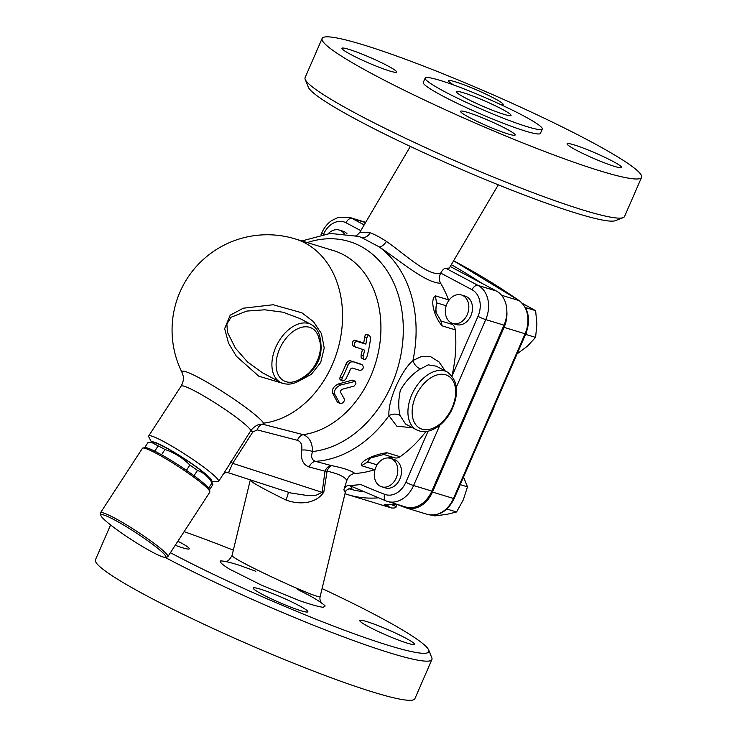 <?xml version="1.0" encoding="UTF-8"?>
<svg xmlns="http://www.w3.org/2000/svg" width="737" height="737" viewBox="0 0 737 737"><rect width="100%" height="100%" fill="white"/><g stroke="black" fill="none" stroke-linecap="round" stroke-linejoin="round"><path stroke-width="1.11" d="M114.382 519.834A38.702 4.136 33 0 1 150.698 542.911A38.702 4.136 33 0 1 165.355 557.329A38.702 4.136 33 0 1 131.085 539.438A38.702 4.136 33 0 1 100.849 515.356A38.702 4.136 33 0 1 114.382 519.834M165.355 557.329L167.391 556.905A40.194 4.302 -147 0 0 167.843 556.647A40.194 4.302 -147 0 0 150.606 540.792A40.194 4.302 -147 0 0 114.456 517.964A40.194 4.302 -147 0 0 100.462 512.814A40.194 4.302 -147 0 0 100.407 513.321L100.849 515.356M100.462 512.814L142.434 448.299A40.194 4.302 33 0 1 142.877 448.041A40.194 4.302 33 0 1 156.428 453.458A40.194 4.302 33 0 1 190.966 475.116A40.194 4.302 33 0 1 209.87 491.625A40.194 4.302 33 0 1 209.815 492.141L167.843 556.647M209.483 489.856L212.882 484.633A38.702 4.136 -147 0 0 212.671 483.776A38.702 4.136 -147 0 0 212.053 482.846L208.608 488.143A38.702 4.136 33 0 1 209.428 489.589L209.87 491.625M208.608 488.143A38.702 4.136 -147 0 0 194.024 475.724A38.702 4.136 33 0 0 186.415 470.335A38.702 4.136 -147 0 0 161.523 454.775A38.702 4.136 33 0 0 154.733 451.164A38.702 4.136 -147 0 0 144.922 447.617L142.877 448.041M498.295 184.812L449.321 268.075L445.784 268.268C444.19 268.277 442.495 269.88 440.708 273.086L440.514 273.501C438.985 277.048 439.022 280.29 440.615 283.229A116.114 89.076 107 0 1 448.511 299.83A8.936 6.854 107 0 1 448.741 300.558M440.514 273.501C427.414 275.942 404.991 254.237 386.437 241.432A8.936 3.777 -56.9 0 1 379.196 246.895C399.638 260.354 425.525 283.128 440.615 283.229M386.437 241.432C380.2 237.351 374.764 234.458 370.131 232.772A8.936 7.167 -69.8 0 1 361.213 237.342L379.196 246.895A116.114 89.076 -73 0 1 412.932 360.522C400.707 371.19 387.699 401.112 388.952 415.677L396.801 426.161L412.683 427.801M359.02 236.595L361.213 237.342A116.114 89.076 -73 0 0 358.283 236.374L359.02 236.595M370.131 232.772L359.72 232.487C357.113 235.296 355.593 236.411 355.17 235.831M436.525 313.824A16.647 12.778 107 0 1 436.673 303.745L435.392 295.832C429.855 299.314 433.642 316.21 442.117 325.855L455.236 329.854A8.936 6.854 107 0 0 452.592 324.52A16.647 12.778 107 0 1 450.565 322.438M455.236 329.854A116.114 89.076 107 0 1 451.947 375.888M461.426 294.966L465.084 296.081A14.887 11.424 107 0 1 470.906 315.722A14.887 11.424 107 0 1 456.396 324.566L452.748 323.451A14.887 11.424 107 0 1 446.161 305.873A14.887 11.424 107 0 1 461.426 294.966A14.887 11.424 107 0 1 467.249 314.607A14.887 11.424 107 0 1 452.748 323.451M445.212 370.914L438.985 361.895L430.777 356.772L421.767 356.34L412.932 360.522A8.936 5.693 -128.4 0 0 420.403 368.942L428.243 364.843L436.322 366.188L447.221 371.982A32.75 20.774 118 0 0 444.853 371.006A32.75 20.774 118 0 0 417.206 385.221A32.75 20.774 118 0 0 409.146 420.403A32.75 20.774 118 0 0 416.488 429.828C422.826 432.84 429.634 432.011 436.903 427.331C442.734 423.434 447.525 417.99 451.265 410.979C459.492 393.3 458.147 380.301 447.221 371.982M301.682 450.086A8.936 2.92 -170.9 0 1 312.552 451.551C312.451 442.734 309.356 437.115 303.266 434.683A8.936 6.301 -75.7 0 0 297.426 440.311C301 441.693 302.419 444.945 301.682 450.086C300.456 459.031 302.962 464.678 309.199 467.028A8.936 6.311 104.9 0 1 315.491 461.344C311.723 460.035 310.738 456.765 312.552 451.551A108.532 83.263 107 0 0 403.268 326.316A108.532 83.263 107 0 0 307.246 242.593M333.419 250.58A95.276 73.092 107 0 1 379.352 346.998A95.276 73.092 107 0 1 303.266 434.683L262.492 424.171C260.087 424.825 258.318 426.732 257.185 429.864L297.426 440.311M309.199 467.028L324.999 471.201A8.936 6.311 104.7 0 1 331.171 465.535L315.491 461.344A116.114 89.076 -73 0 0 388.952 415.677A8.936 6.734 -10 0 1 400.108 415.604C398.229 408.538 398.302 400.099 400.338 390.269C405.774 380.937 412.462 373.825 420.403 368.942M250.829 480.045L251.943 481.924C257.517 485.572 268.858 491.597 285.965 499.999C297.665 504.541 315.27 504.762 323.819 492.123A11.912 4.247 7 0 0 322.143 492.353L324.999 471.201L327.09 471.155A8.936 4.735 100.6 0 1 331.668 465.646L331.171 465.535M375.041 469.543A8.936 6.854 107 0 1 374.654 469.681A116.114 89.076 107 0 1 354.939 473.486C351.245 473.854 348.555 476.185 346.86 480.469L343.857 489.792L345.266 492.537L320.18 596.436C321.406 601.125 229.069 558.084 232.081 555.376L250.313 479.87M354.939 473.486C351.18 470.593 343.424 467.986 331.668 465.646M323.819 492.123L327.09 471.155C338.219 473.679 344.805 476.784 346.86 480.469M230.819 461.712A8.936 0.626 -147.3 0 0 232.689 463.324L252.745 432.075A8.936 0.617 32.6 0 1 250.893 430.509L224.389 472.454M228.534 472.693L232.689 463.324L322.143 492.353L316.164 495.2L307.688 495.577L290.654 492.961L228.719 472.859C226.526 472.417 224.794 472.675 223.523 473.633M262.492 424.171C258.355 423.95 254.486 426.06 250.893 430.509A41.677 4.459 33 0 0 215.379 403.056A41.677 4.459 33 0 0 181.145 386.077C184.554 379.795 183.172 376.11 183.273 376.294L182.15 372.701A48.928 5.233 -147 0 1 199.036 377.759A48.928 5.233 -147 0 1 263.597 423.158L262.833 424.051M212.053 482.846C208.442 476.784 203.578 472.647 197.47 470.436A38.702 4.136 -147 0 0 189.86 465.038C182.813 457.935 174.512 452.748 164.968 449.478A38.702 4.136 -147 0 0 161.412 447.543A38.702 4.136 -147 0 0 158.179 445.876L151.702 442.476L148.856 437.032A41.677 4.459 33 0 1 148.699 435.935A41.677 4.459 33 0 1 186.065 454.932A41.677 4.459 33 0 1 218.576 481.399A41.677 4.459 33 0 1 217.507 481.694L211.381 481.307M340.393 379.841L339.72 378.91L340.162 376.764A95.276 73.092 -73 0 0 345.893 364.318C347.081 361.72 348.583 360.55 350.397 360.808L360.725 364.05M361.904 358.339L361.093 357.334L361.093 354.948A95.276 73.092 -73 0 0 362.457 349.485M356.745 341.323L354.608 340.19C351.89 341.507 351.494 343.525 353.428 346.252L364.649 350.149A98.251 75.377 107 0 1 363.157 356.054L363.138 358.375L363.921 359.416L365.552 359.159L366.814 357.159A98.251 75.377 -73 0 0 370.471 339.029L370.167 336.56L369.228 335.409L367.689 335.768L366.823 337.924A98.251 75.377 107 0 1 365.874 344.115L356.745 341.323C354.009 342.631 353.603 344.64 355.52 347.367M354.608 340.19L363.746 342.981A95.276 73.092 -73 0 0 364.64 336.763L365.46 334.626L367.044 334.257M332.433 392.757C331.871 389.09 333.879 386.151 338.467 383.931L352.286 380.154L355.483 381.305L340.531 385.027C335.961 387.257 333.972 390.205 334.561 393.89L339.904 403.535L337.325 401.978L332.433 392.757L334.561 393.89M349.154 488.695L351.227 488.797L352.093 488.041L349.31 485.314C346.841 485.434 345.027 486.927 343.857 489.792M348.896 488.742A128.017 98.214 -73 0 0 363.212 491.597M428.077 431.163L405.866 482.247A20.839 15.984 107 0 1 384.742 494.343A1006.309 772.008 107 0 1 360.697 484.495C354.138 485.204 351.116 485.84 351.623 486.42L386.252 501.013A5.951 3.814 111 0 0 386.418 501.068A26.799 20.553 -73 0 0 387.478 501.436A26.799 20.553 -73 0 0 413.586 485.526L439.814 425.212M360.697 484.495A128.017 98.214 107 0 1 349.31 485.314M285.965 499.999A11.912 1.474 114.2 0 0 288.185 492.159M252.146 480.469A11.912 11.276 -50.2 0 1 251.943 481.924M386.953 452.73C373.539 454.434 359.232 461.731 361.545 465.683L367.671 461.998L369.412 458.58L370.554 457.953L384.474 454.296L386.953 452.73L400.062 456.728A8.936 6.854 107 0 1 394.691 457.797A8.936 6.854 107 0 1 394.654 457.788L383.71 454.453L394.691 457.797M425.94 431.513A116.114 89.076 107 0 1 400.062 456.728M298.199 381.444L311.355 374.304L320.715 362.457L324.234 347.965L321.452 333.668L313.465 321.645L301.875 312.801L273.151 304.75L243.274 308.213L230.202 315.178L224.647 328.638L228.553 343.212L236.365 356.266L258.788 376.183L282.879 383.387M328.278 233.611A14.887 11.424 107 0 1 339.278 230.064L342.926 231.178A14.887 11.424 107 0 1 344.501 231.833A14.887 11.424 107 0 1 347.118 233.896M388.021 457.953A16.647 12.778 107 0 1 394.461 457.723M390.398 458.331L394.046 459.446A14.887 11.424 107 0 1 400.633 477.014A14.887 11.424 107 0 1 385.368 487.922L381.711 486.807A14.887 11.424 107 0 1 380.145 486.162A14.887 11.424 107 0 1 375.483 468.198A14.887 11.424 107 0 1 390.398 458.331A14.887 11.424 107 0 1 396.976 475.899A14.887 11.424 107 0 1 381.711 486.807M384.742 494.343A5.951 3.814 111 0 0 386.252 501.013L405.746 507.01A26.799 20.553 -73 0 0 431.854 491.091L503.997 325.174A26.799 20.553 -73 0 0 496.342 290.995L450.243 266.499M212.671 483.776L210.34 479.308A34.234 3.667 33 0 0 164.996 447.258A34.234 3.667 33 0 0 153.95 442.615L147.87 442.725L144.655 447.672M211.353 481.243A35.726 3.823 -147 0 0 183.854 458.331A35.726 3.823 -147 0 0 151.767 442.476M197.47 470.436L194.024 475.724M189.86 465.038L186.415 470.335M158.179 445.876L154.733 451.164M164.968 449.478L161.523 454.775M339.278 230.064A14.887 11.424 107 0 1 340.844 230.718A14.887 11.424 107 0 1 344.078 233.537M525.26 307.265L526.55 307.891L526.292 309.3M526.2 332.875L526.485 334.626L525.057 335.556M516.729 354.147L527.452 346.169L535.569 337.389L536.904 324.427L535.633 310.664L522.515 303.469M526.485 334.626L535.569 337.389M526.55 307.891L535.633 310.664M447.718 508.189L447.479 509.203L446.548 509.295M432.306 515.117L434.839 515.891L447.009 514.325L456.562 511.975L463.324 499.815L467.479 486.862L463.38 476.664M447.479 509.203L456.562 511.975M460.229 484.651L467.479 486.862M397.151 504.394A133.977 102.784 107 0 1 389.145 504.467A2.976 1.87 92.2 0 0 389.449 504.523L389.449 504.523A2.976 1.87 92.2 0 0 389.772 504.495M389.145 504.467C383.71 504.163 382.798 504.559 386.409 505.646L391.513 507.968L347.901 494.665A133.977 102.784 107 0 1 344.98 493.716M396.985 504.477L396.119 506.466L391.421 504.578M378.192 497.844A133.977 102.784 107 0 1 347.901 494.665M451.32 264.675A1012.288 776.586 107 0 1 481.906 283.321M506.863 311.502A26.799 20.553 107 0 1 504.08 327.366L432.472 492.049A26.799 20.553 107 0 1 406.363 507.968A26.799 20.553 107 0 1 405.304 507.6A1012.288 776.586 107 0 1 397.04 504.348M320.015 337.518A2.976 1.815 168.7 0 1 319.13 339.186C323.884 351.383 315.344 370.932 302.373 377.722A2.976 1.419 54.4 0 1 302.078 379.058C309.899 373.558 315.187 367.791 317.914 361.756C319.738 357.942 322.668 350.886 320.015 337.518C318.789 331.484 315.851 327.145 311.198 324.52A32.75 20.774 118 0 0 277.49 343.691A32.75 20.774 118 0 0 280.465 382.365C287.227 385.525 294.432 384.428 302.069 379.058M280.465 382.365L262.317 372.701L247.54 361.959L235.453 348.205L227.457 332.286L226.885 323.958L231.068 317.242L246.831 311.069L264.795 309.798L282.953 312.202L299.895 318.513M352.443 361.895C350.619 361.627 349.117 362.797 347.928 365.395A98.251 75.377 107 0 1 342.208 377.841L341.765 379.942L342.401 380.909L344.17 380.725L345.856 378.956A98.251 75.377 -73 0 0 350.536 369.071L352.019 367.975L360.246 370.481C363.341 369.357 364.041 367.505 362.355 364.916L350.397 360.808M365.874 344.115L363.746 342.981M337.325 401.978L339.508 403.139C342.309 403.858 343.986 402.623 344.548 399.436L340.181 391.623L341.673 389.403L354.073 386.077L355.943 383.839L355.483 381.305M416.488 429.828L405.59 424.033L400.108 415.604M435.521 311.677L436.673 303.745M442.117 325.855L440.883 320.954M435.53 311.687L441.306 321.433M368.168 461.298A16.647 12.778 107 0 1 371.052 457.741M444.549 91.618A63.861 6.053 23.5 0 0 506.485 119.44A63.861 6.053 23.5 0 0 542.294 129.039A63.861 6.053 23.5 0 0 486.144 98.021A63.861 6.053 23.5 0 0 425.166 78.104A63.861 6.053 23.5 0 0 444.549 91.618M465.462 98.003A29.775 2.819 -156.5 0 1 456.424 91.701A29.775 2.819 -156.5 0 1 484.854 100.978A29.775 2.819 -156.5 0 1 511.027 115.442A29.775 2.819 -156.5 0 1 494.334 110.965A29.775 2.819 -156.5 0 1 465.462 98.003M374.976 75.331A174.172 16.509 -156.5 0 1 322.115 38.471A174.172 16.509 -156.5 0 1 488.419 92.77A174.172 16.509 -156.5 0 1 641.558 177.368A174.172 16.509 -156.5 0 1 543.906 151.196A174.172 16.509 -156.5 0 1 374.976 75.331M453.872 85.05A29.775 2.819 -156.5 0 1 448.538 80.803A29.775 2.819 -156.5 0 1 465.231 85.271A29.775 2.819 -156.5 0 1 494.103 98.242A29.775 2.819 -156.5 0 1 503.141 104.543A29.775 2.819 -156.5 0 1 500.994 104.691M348.951 49.379A29.775 2.819 -156.5 0 1 379.583 61.761A29.775 2.819 -156.5 0 1 396.58 72.042A29.775 2.819 -156.5 0 1 368.15 62.765A29.775 2.819 -156.5 0 1 341.968 48.301A29.775 2.819 -156.5 0 1 348.951 49.379M469.57 117.598A29.775 2.819 -156.5 0 1 460.533 111.296A29.775 2.819 -156.5 0 1 488.963 120.582A29.775 2.819 -156.5 0 1 515.135 135.037A29.775 2.819 -156.5 0 1 498.442 130.569A29.775 2.819 -156.5 0 1 469.57 117.598M614.722 166.461A29.775 2.819 -156.5 0 1 584.091 154.079A29.775 2.819 -156.5 0 1 567.094 143.789A29.775 2.819 -156.5 0 1 595.524 153.075A29.775 2.819 -156.5 0 1 621.696 167.539A29.775 2.819 -156.5 0 1 614.722 166.461M542.294 129.039L540.405 133.388A63.861 6.053 -156.5 0 1 504.596 123.788A63.861 6.053 -156.5 0 1 442.651 95.967A63.861 6.053 -156.5 0 1 423.268 82.452L425.166 78.104M322.078 588.577A168.211 15.947 -156.5 0 1 428.713 650.034A168.211 15.947 -156.5 0 1 341.203 629.002A168.211 15.947 -156.5 0 1 171.334 553.183A168.211 15.947 -156.5 0 1 170.413 552.695M184.093 531.663A168.211 15.947 -156.5 0 1 233.334 550.189M407.432 643.198A29.775 2.819 -156.5 0 1 376.8 630.817A29.775 2.819 -156.5 0 1 359.803 620.536A29.775 2.819 -156.5 0 1 388.233 629.813A29.775 2.819 -156.5 0 1 414.406 644.276A29.775 2.819 -156.5 0 1 407.432 643.198M262.28 594.335A29.775 2.819 -156.5 0 1 253.242 588.034A29.775 2.819 -156.5 0 1 281.672 597.32A29.775 2.819 -156.5 0 1 307.845 611.774A29.775 2.819 -156.5 0 1 291.152 607.306A29.775 2.819 -156.5 0 1 262.28 594.335M177.866 541.244A29.775 2.819 -156.5 0 1 189.289 548.779A29.775 2.819 -156.5 0 1 175.222 545.297M305.192 79.366L308.287 87.113A168.211 15.947 23.5 0 0 359.251 121.025A168.211 15.947 23.5 0 0 515.541 191.648A168.211 15.947 23.5 0 0 615.413 220.658L623.189 217.636A174.172 16.509 -156.5 0 1 519.788 187.603A174.172 16.509 -156.5 0 1 357.961 114.475A174.172 16.509 -156.5 0 1 305.192 79.366A174.172 16.509 -156.5 0 1 305.1 77.606L322.115 38.471M641.558 177.368L624.543 216.512A174.172 16.509 -156.5 0 1 623.189 217.636M165.042 557.356A174.172 16.509 23.5 0 0 165.318 557.504A174.172 16.509 23.5 0 0 334.248 633.369A174.172 16.509 23.5 0 0 431.9 659.541A174.172 16.509 23.5 0 0 431.808 657.782L428.713 650.034M110.596 524.928L95.441 559.779A174.172 16.509 23.5 0 0 148.303 596.648A174.172 16.509 23.5 0 0 317.223 672.513A174.172 16.509 23.5 0 0 414.885 698.685L431.9 659.541M440.708 273.086L472.058 289.742A20.839 15.984 107 0 1 478.009 316.33L452.057 376.027M448.511 299.83L435.392 295.832M252.745 432.075L257.185 429.864M263.597 423.158A95.276 73.092 -73 0 0 340.844 336.155A95.276 73.092 -73 0 0 295.122 238.899A95.276 95.276 0 0 0 182.15 372.701M361.545 465.683L374.654 469.681M364.179 224.905L352.074 218.474A5.951 3.777 -62 0 0 346.058 222.795A20.839 15.984 107 0 0 323.552 234.255A5.951 0.562 -156.5 0 1 321.747 233.003L321 234.725M365.552 222.583L352.074 218.474A26.799 20.553 -73 0 0 349.255 217.304L338.375 217.295L331.447 220.704C327.228 223.781 323.994 227.88 321.747 233.003M346.058 222.795L360.808 230.635M405.866 482.247A5.951 0.562 23.5 0 0 413.586 485.526L431.854 491.091M456.378 387.118L485.729 319.6A5.951 0.562 -156.5 0 1 478.009 316.33M503.997 325.174L485.729 319.6A26.799 20.553 -73 0 0 478.073 285.422A5.951 3.777 118 0 0 472.058 289.742M496.342 290.995L478.073 285.422L445.784 268.268M454.176 498.562L453.476 498.461A26.799 20.553 107 0 1 427.368 514.371C438.893 516.591 447.829 511.321 454.176 498.562L525.785 333.879L525.085 333.778L453.476 498.461L432.472 492.049M386.409 505.646A2.976 2.349 -72.7 0 0 388.767 504.495M453.605 260.797L519.428 300.77A2.976 1.852 124.8 0 0 519.097 300.613A26.799 20.553 107 0 1 525.085 333.778L504.08 327.366M453.587 260.815A1012.288 776.586 107 0 1 519.097 300.613L501.529 295.251M494.96 404.77A83.364 63.953 107 0 1 489.193 418.036M302.373 377.722A29.775 18.886 -62 0 1 276.587 369.781A29.775 18.886 -62 0 1 293.289 331.374A29.775 18.886 -62 0 1 319.13 339.186M342.208 377.841L340.162 376.764M347.928 365.395L345.893 364.318M363.157 356.054L361.093 354.948M366.823 337.924L364.64 336.763M340.531 385.027L338.467 383.931M354.322 381.241L352.286 380.154M445.71 374.801A29.775 18.886 -62 0 1 443.803 420.394A29.775 18.886 -62 0 1 412.158 410.749A29.775 18.886 -62 0 1 445.71 374.801M436.848 302.916L446.198 305.763M452.592 324.52L440.993 320.982M377.095 464.863L367.671 461.998M255.85 571.276L238.806 565.086C229.345 562.11 223.173 560.746 220.299 560.986C219.7 562.239 222.749 564.938 229.447 569.102L261.423 585.123L299.305 600.581C310.176 604.349 318.089 606.588 323.055 607.306L325.174 606.017C323.009 603.612 317.454 599.946 308.517 595.017L297.324 589.351M410.343 146.433L359.72 232.487M358.283 236.374L330.176 233.426L301.857 240.953M218.576 481.399L224.398 472.445M148.699 435.935L181.145 386.077M333.483 250.598L295.122 238.899M349.366 488.677L349.375 488.677C346.676 489.746 345.312 491.035 345.266 492.537M385.985 504.403L397.307 504.458M396.119 506.466C396.257 507.719 394.719 508.226 391.513 507.968M519.428 300.77C528.807 308.877 530.926 319.913 525.785 333.879M486.586 424.024L497.751 398.358M406.363 507.968L427.368 514.371M299.885 318.513L311.198 324.52M342.383 380.9L340.356 379.822M363.894 359.398L361.867 358.32M369.191 335.39L367.017 334.239M225.154 561.576L225.135 561.576C227.282 561.981 229.594 559.917 232.081 555.376M320.18 596.436C319.572 598.665 320.042 600.904 321.572 603.133L321.572 603.133M349.255 217.304L365.699 222.316"/></g></svg>
